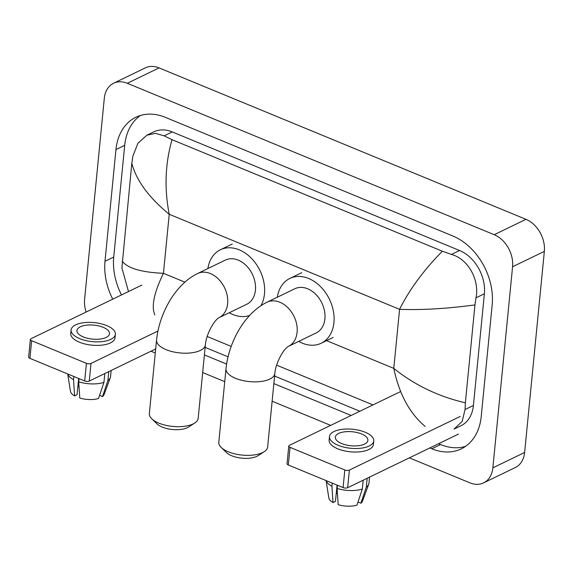 <?xml version="1.0" encoding="UTF-8"?>
<svg xmlns="http://www.w3.org/2000/svg" width="573" height="573" viewBox="0 0 573 573"><rect width="100%" height="100%" fill="white"/><g stroke="black" fill="none" stroke-linecap="round" stroke-linejoin="round"><path stroke-width="0.86" d="M458.472 434.09L347.661 487.709A3.273 1.404 -174.4 0 1 343.091 487.602L344.824 469.96A3.273 1.404 5.6 0 0 349.394 470.068L460.198 416.449M400.255 391.71L289.444 445.328A3.273 1.404 5.6 0 0 288.771 446.073A3.273 1.404 5.6 0 0 290.045 447.355L288.312 464.997L343.091 487.602M288.312 464.997A3.273 1.404 -174.4 0 1 287.044 463.715L288.771 446.073M290.045 447.355L344.824 469.96M341.687 443.559A16.359 7.034 5.6 0 0 358.512 445.701A16.359 7.034 5.6 0 0 367.895 440.358A16.359 7.034 5.6 0 0 361.549 433.954A16.359 7.034 5.6 0 0 344.724 431.813A16.359 7.034 5.6 0 0 335.334 437.163A16.359 7.034 5.6 0 0 341.687 443.559M329.475 436.59L329.131 440.114A22.247 9.562 5.6 0 0 337.769 448.817A22.247 9.562 5.6 0 0 360.646 451.732A22.247 9.562 5.6 0 0 373.41 444.455L373.761 440.931A22.247 9.562 5.6 0 0 365.123 432.221A22.247 9.562 5.6 0 0 342.246 429.313A22.247 9.562 5.6 0 0 329.475 436.59A22.247 9.562 5.6 0 0 338.113 445.293A22.247 9.562 5.6 0 0 360.99 448.208A22.247 9.562 5.6 0 0 373.761 440.931M357.989 502.005L360.911 503.216L366.312 487.086L367.171 478.269M366.312 487.086A21.595 9.283 5.6 0 0 368.726 484.214A21.595 9.283 5.6 0 0 368.955 483.197L369.549 477.116M326.144 480.604A21.595 9.283 5.6 0 0 331.925 486.298L333.02 502.571L335.463 501.389L337.06 485.109M332.24 483.125L331.925 486.298M360.911 503.216A17.011 7.313 5.6 0 0 362.487 501.189L368.726 484.214M326.101 480.589L328.83 497.887A17.011 7.313 5.6 0 0 333.02 502.571M336.279 493.045L337.433 493.525M337.096 488.425A21.595 9.283 5.6 0 0 362.337 489.013L356.936 505.135A17.011 7.313 5.6 0 1 338.185 504.698L337.096 488.425L337.404 485.252M363.203 480.188L362.337 489.013M264.203 451.696L258.029 455.685A17.992 7.736 -174.4 0 1 231.721 455.757A17.992 7.736 -174.4 0 1 226.536 452.598L221.257 447.484A24.539 10.543 5.6 0 0 228.326 451.803A24.539 10.543 5.6 0 0 264.203 451.696A24.539 10.543 5.6 0 0 267.641 446.99L274.847 373.496A24.539 10.543 -174.4 0 1 260.765 381.518A24.539 10.543 -174.4 0 1 235.532 378.309A24.539 10.543 -174.4 0 1 226.006 368.704L218.8 442.198A24.539 10.543 5.6 0 0 221.257 447.484M274.847 373.496C275.405 364.041 282.933 349.487 288.42 346.371L316.203 332.927A24.539 18.121 -115.8 0 0 324.898 318.839A24.539 18.121 -115.8 0 0 315.723 294.293A24.539 18.121 -115.8 0 0 294.83 288.749L267.025 302.207C244.972 312.858 228.734 341.816 226.006 368.704M277.332 297.222A35.984 26.573 64.2 0 1 289.838 278.442A35.984 26.573 64.2 0 1 320.486 286.572A35.984 26.573 64.2 0 1 333.937 322.57A35.984 26.573 64.2 0 1 321.188 343.234A35.984 26.573 64.2 0 1 298.705 341.393M194.748 423.032L188.574 427.021A17.992 7.736 -174.4 0 1 162.266 427.093A17.992 7.736 -174.4 0 1 157.081 423.934L151.795 418.82A24.539 10.543 5.6 0 0 158.871 423.139A24.539 10.543 5.6 0 0 194.748 423.032A24.539 10.543 5.6 0 0 198.186 418.326L205.392 344.831A24.539 10.543 -174.4 0 1 191.31 352.853A24.539 10.543 -174.4 0 1 166.077 349.645A24.539 10.543 -174.4 0 1 156.551 340.04L149.345 413.534A24.539 10.543 5.6 0 0 151.795 418.82M205.392 344.831C205.951 335.377 213.478 320.823 218.965 317.707L246.748 304.263A24.539 18.121 -115.8 0 0 255.436 290.174A24.539 18.121 -115.8 0 0 246.268 265.628A24.539 18.121 -115.8 0 0 225.375 260.085L197.57 273.543C175.517 284.194 159.28 313.152 156.551 340.04M207.87 268.558A35.984 26.573 64.2 0 1 220.383 249.778A35.984 26.573 64.2 0 1 251.031 257.907A35.984 26.573 64.2 0 1 264.482 293.906A35.984 26.573 64.2 0 1 260.93 305.703M249.649 315.437A35.984 26.573 64.2 0 1 229.25 312.729M155.677 348.936L89.266 381.066A3.273 1.404 -174.4 0 1 84.697 380.966L86.43 363.325A3.273 1.404 5.6 0 0 91 363.432L157.926 331.044M141.86 285.075L31.049 338.693A3.273 1.404 5.6 0 0 30.376 339.438A3.273 1.404 5.6 0 0 31.651 340.72L29.918 358.354L84.697 380.966M29.918 358.354A3.273 1.404 -174.4 0 1 28.65 357.079L30.376 339.438M31.651 340.72L86.43 363.325M83.293 336.924A16.359 7.034 5.6 0 0 100.117 339.066A16.359 7.034 5.6 0 0 109.5 333.715A16.359 7.034 5.6 0 0 103.154 327.319A16.359 7.034 5.6 0 0 86.33 325.178A16.359 7.034 5.6 0 0 76.947 330.521A16.359 7.034 5.6 0 0 83.293 336.924M71.081 329.948L70.737 333.479A22.247 9.562 5.6 0 0 79.375 342.181A22.247 9.562 5.6 0 0 102.252 345.096A22.247 9.562 5.6 0 0 115.015 337.819L115.366 334.288A22.247 9.562 5.6 0 0 106.728 325.586A22.247 9.562 5.6 0 0 83.851 322.671A22.247 9.562 5.6 0 0 71.081 329.948A22.247 9.562 5.6 0 0 79.719 338.657A22.247 9.562 5.6 0 0 102.596 341.565A22.247 9.562 5.6 0 0 115.366 334.288M99.595 395.37L102.517 396.573L107.917 380.451L108.777 371.626M107.917 380.451A21.595 9.283 5.6 0 0 110.331 377.571A21.595 9.283 5.6 0 0 110.56 376.561L111.155 370.48M67.75 373.968A21.595 9.283 5.6 0 0 73.53 379.655L74.626 395.929L77.069 394.747L78.666 378.474M73.845 376.482L73.53 379.655M102.517 396.573A17.011 7.313 5.6 0 0 104.093 394.553L110.331 377.571M67.707 373.947L70.436 391.252A17.011 7.313 5.6 0 0 74.626 395.929M77.885 386.41L79.038 386.89M78.702 381.79A21.595 9.283 5.6 0 0 103.942 382.37L98.542 398.493A17.011 7.313 5.6 0 1 79.79 398.063L78.702 381.79L79.01 378.617M104.809 373.553L103.942 382.37M86.143 312.034A26.172 19.324 64.2 0 1 84.596 299.357L104.315 98.269A26.172 19.324 64.2 0 1 113.59 83.243L145.356 67.865A26.172 19.324 64.2 0 1 159.065 67.908L525.985 219.33A26.172 19.324 64.2 0 1 544.35 251.382L524.632 452.469A26.172 19.324 64.2 0 1 515.363 467.496L483.591 482.874A26.172 19.324 64.2 0 1 469.881 482.831L409.366 457.856M113.59 83.243A26.172 19.324 64.2 0 1 127.292 83.278L494.213 234.708A26.172 19.324 64.2 0 1 512.577 266.753L492.859 467.84A26.172 19.324 64.2 0 1 483.591 482.874M330.671 425.381L272.125 401.215M224.738 381.661L202.67 372.55M155.283 352.997L150.971 351.213M429.836 447.95L431.82 448.766A56.269 41.557 -115.8 0 0 461.286 448.86A56.269 41.557 -115.8 0 0 481.22 416.542L492.178 304.829A56.269 41.557 -115.8 0 0 452.691 235.926L165.353 117.343A56.269 41.557 -115.8 0 0 135.887 117.257A56.269 41.557 -115.8 0 0 115.954 149.567L105.002 261.281A56.269 41.557 -115.8 0 0 112.752 299.156M204.403 354.916L226.593 364.07M273.858 383.581L351.142 415.475M140.428 115.488A56.269 41.557 -115.8 0 0 124.692 145.334L113.741 257.055A56.269 41.557 -115.8 0 0 121.49 294.93M438.567 443.724L440.558 444.541A56.269 41.557 -115.8 0 0 465.491 446.396M205.141 347.381L228.033 356.829M274.596 376.046L359.88 411.249M425.145 426.441C409.58 413.298 399.13 393.945 393.787 368.367C414.472 385.027 438.331 396.509 465.362 402.812L465.047 409.545L462.167 421.42L454.038 429.105L460.907 425.782A35.333 26.093 -115.8 0 0 473.42 405.491L484.378 293.777A35.333 26.093 -115.8 0 0 459.582 250.508L172.251 131.926A35.333 26.093 -115.8 0 0 153.743 131.876L146.881 135.199L155.512 133.351L164.143 135.851L172.029 139.676C165.16 163.663 164.229 188.531 169.228 214.273C148.801 197.492 136.331 180.502 131.811 163.298L132.85 156.214L137.907 143.286L146.881 135.199M372.98 404.91L276.623 365.144M231.184 346.393L207.168 336.48M128.495 291.542L121.899 267.928L131.811 163.298M465.362 402.812L474.96 304.915C447.047 308.682 421.921 310.158 399.574 309.334C409.351 289.687 423.605 270.32 442.327 251.225L172.029 139.676M442.327 251.225L451.481 254.433C468.377 259.046 479.68 280.333 475.998 297.831L474.96 304.915M122.214 261.195C127.657 268.3 141.402 272.333 163.441 273.307C154.008 292.782 151.143 306.648 154.853 314.885M349.394 470.068L347.661 487.709M288.398 346.379L288.42 346.371A24.539 18.121 -115.8 0 0 297.093 332.29A24.539 18.121 -115.8 0 0 279.875 302.243A24.539 18.121 -115.8 0 0 267.025 302.207M218.943 317.714L218.965 317.707A24.539 18.121 -115.8 0 0 227.639 303.626A24.539 18.121 -115.8 0 0 210.42 273.579A24.539 18.121 -115.8 0 0 197.57 273.543M91 363.432L89.266 381.066M325.672 340.255L393.787 368.367L399.574 309.334L169.228 214.273L163.441 273.307L184.886 282.152M127.292 83.278L159.065 67.908M492.859 467.84L524.632 452.469M512.577 266.753L544.35 251.382M494.213 234.708L525.985 219.33M124.692 145.334L115.954 149.567M440.558 444.541L431.82 448.766M113.741 257.055L105.002 261.281M473.42 405.491L465.047 409.545M172.251 131.926L164.143 135.851M459.582 250.508L451.481 254.433M484.378 293.777L475.998 297.831M289.838 278.442L301.756 272.684M321.188 343.234L333.106 337.468M220.383 249.778L232.301 244.019"/></g></svg>
